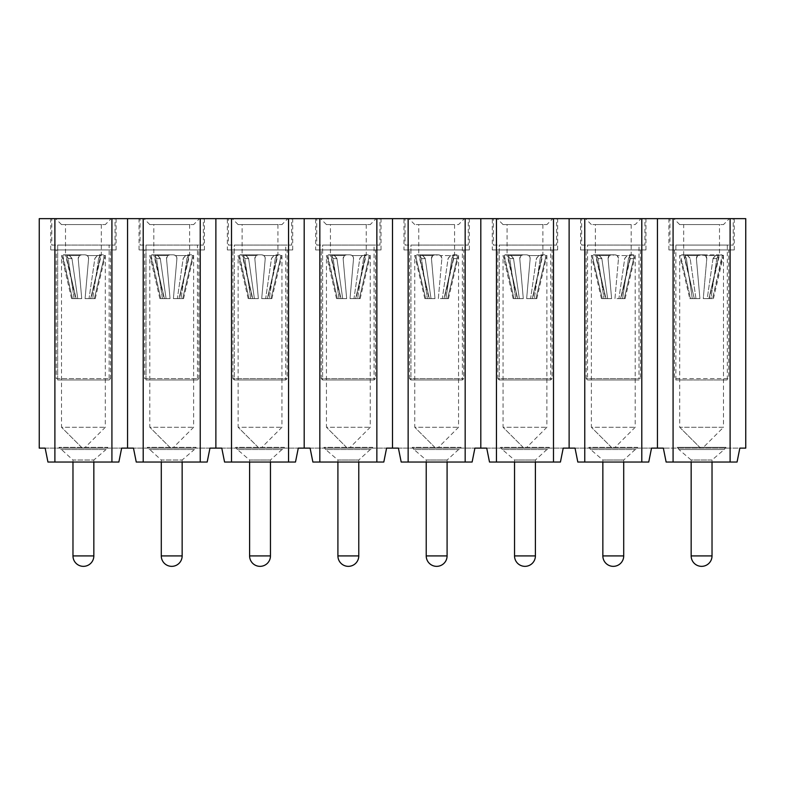 <?xml version="1.0" encoding="UTF-8"?>
<svg xmlns="http://www.w3.org/2000/svg" width="785" height="785" viewBox="0 0 785 785"><rect width="100%" height="100%" fill="white"/><g stroke="black" fill="none" stroke-linecap="round" stroke-linejoin="round"><path stroke-width="0.59" stroke-dasharray="3.92 2.94" d="M686.345 258.294L684.873 255.557L697.708 255.557L696.383 258.294C696.56 256.204 697.718 255.047 699.857 254.821L681.665 254.821L687.032 254.821L683.401 254.821L684.873 255.557L686.404 258.599L692.291 298.624L699.916 298.624L696.393 258.579L699.916 298.624L692.291 298.624L686.384 258.471M713.084 258.294L716.155 254.821L699.857 254.821L703.331 254.821L697.708 255.557L699.857 254.821L705.48 255.557L718.314 255.557L719.786 254.821L716.155 254.821L721.523 254.821L723.495 255.557L722.2 255.557L712.574 298.624L722.014 258.471M716.842 258.294L718.314 255.557L705.48 255.557L703.331 254.821C705.47 255.047 706.628 256.204 706.804 258.294L705.48 255.557L706.794 258.599L703.272 298.624L710.896 298.624L716.803 258.471M719.502 224.569L683.686 224.569L719.502 224.569L719.502 254.821L716.155 254.821L721.523 254.821L718.314 255.557L716.784 258.599L710.896 298.624L703.272 298.624L710.896 298.624L707.226 298.624L713.045 258.461M722.053 258.294L722.21 255.557L721.523 254.821L717.892 254.821L718.226 258.599L708.904 298.624L718.265 258.461M712.574 298.624L708.904 298.624L712.574 298.624M679.516 224.569L723.672 224.569L679.516 224.569M681.135 258.294L690.614 298.624L689.76 298.624L690.614 298.624L681.174 258.471M679.692 255.557L680.987 255.557L679.692 255.557L689.76 298.624M690.103 258.294L687.032 254.821L699.857 254.821C697.58 255.086 696.423 256.342 696.393 258.599L697.708 255.557L684.873 255.557L681.665 254.821L687.032 254.821L690.162 258.599L695.961 298.624L692.291 298.624L699.916 298.624L695.961 298.624L690.143 258.461M684.893 258.294L685.295 254.821L684.962 258.599L694.283 298.624L683.686 254.821L685.295 254.821L683.686 254.821L683.686 224.569M713.025 258.599L716.155 254.821L703.331 254.821C705.607 255.086 706.765 256.342 706.794 258.599L703.272 298.624L706.794 258.579L703.272 298.624L707.226 298.624L713.025 258.599L716.784 258.599L713.065 258.599M718.295 258.294L717.892 254.821L719.502 254.821L709.257 298.624M696.393 258.599L699.916 298.624L696.393 258.599M681.665 254.821L680.978 255.557L681.665 254.821M693.93 298.624L690.614 298.624L694.283 298.624L684.922 258.461M723.495 255.311L723.495 427.266L679.692 427.266L679.692 255.311M700.554 448.127L679.692 427.266L723.495 427.266L702.634 448.127L700.554 448.127L702.634 448.127L703.537 447.224M729.412 218.652L673.775 218.652L729.412 218.652L723.495 224.569M679.692 224.569L673.775 218.652M733.229 218.652L669.958 218.652L733.229 218.652L733.229 245.077L669.958 245.077L669.958 218.652M669.958 245.077L733.229 245.077M727.322 245.077L675.865 245.077L727.322 245.077L727.322 379.979L675.865 379.979L727.322 379.979L728.715 378.596L674.472 378.596L728.715 378.596L728.715 249.944L674.472 249.944L728.715 249.944M674.472 249.944L674.472 378.596L675.865 379.979L675.865 245.077M725.929 448.127L725.929 447.352L724.27 449.52L678.917 449.52L677.259 447.352L725.929 447.352L677.259 447.352L677.259 448.127L725.929 448.127L677.259 448.127M678.917 449.52L724.27 449.52L712.024 460.02L691.163 460.02L678.917 449.52M691.163 462.041L691.163 460.02L712.024 460.02L712.024 462.041M734.279 249.944L668.908 249.944L734.279 249.944L734.279 218.652L668.908 218.652L734.279 218.652M668.908 249.944L668.908 218.652M730.109 218.652L745.75 218.652L745.75 448.127L663.345 448.127L739.843 448.127L737.056 462.041L730.109 462.041L730.109 218.652L673.079 218.652L673.079 462.041L666.131 462.041L663.345 448.127L657.438 448.127L657.438 218.652L673.079 218.652M641.796 462.041L577.819 462.041L648.744 462.041L641.796 462.041L641.796 218.652L657.438 218.652M641.796 218.652L584.766 218.652L584.766 462.041M553.484 462.041L489.506 462.041L560.431 462.041L553.484 462.041L553.484 218.652L584.766 218.652M553.484 218.652L496.454 218.652L496.454 462.041M465.171 462.041L401.194 462.041L472.119 462.041L465.171 462.041L465.171 218.652L496.454 218.652M465.171 218.652L408.141 218.652L408.141 462.041M376.859 462.041L312.881 462.041L383.806 462.041L376.859 462.041L376.859 218.652L408.141 218.652M376.859 218.652L319.829 218.652L319.829 462.041M288.546 462.041L224.569 462.041L295.494 462.041L288.546 462.041L288.546 218.652L319.829 218.652M288.546 218.652L231.516 218.652L231.516 462.041M215.875 218.652L215.875 448.127L209.968 448.127L207.181 462.041L136.256 462.041L133.47 448.127L121.655 448.127L118.869 462.041L47.944 462.041L45.157 448.127L39.25 448.127L39.25 218.652L231.516 218.652M50.721 218.652L116.092 218.652L50.721 218.652L50.721 249.944L116.092 249.944L50.721 249.944M139.033 218.652L204.404 218.652L139.033 218.652L139.033 249.944L204.404 249.944L139.033 249.944M645.967 218.652L580.596 218.652L645.967 218.652L645.967 249.944L580.596 249.944L580.596 218.652M469.342 218.652L403.971 218.652L469.342 218.652L469.342 249.944L403.971 249.944L403.971 218.652M292.717 218.652L227.346 218.652L292.717 218.652L292.717 249.944L227.346 249.944L227.346 218.652M381.029 218.652L315.658 218.652L381.029 218.652L381.029 249.944L315.658 249.944L315.658 218.652M557.654 218.652L492.283 218.652L557.654 218.652L557.654 249.944L492.283 249.944L492.283 218.652M730.109 462.041L673.079 462.041M569.125 218.652L569.125 448.127L575.032 448.127L577.819 462.041L648.744 462.041L651.53 448.127L657.438 448.127M480.812 218.652L480.812 448.127L486.72 448.127L489.506 462.041L560.431 462.041L563.218 448.127L569.125 448.127M392.5 218.652L392.5 448.127L398.407 448.127L401.194 462.041L472.119 462.041L474.905 448.127L480.812 448.127M304.188 218.652L304.188 448.127L310.095 448.127L312.881 462.041L383.806 462.041L386.593 448.127L392.5 448.127M215.875 448.127L221.782 448.127L224.569 462.041L295.494 462.041L298.28 448.127L304.188 448.127M200.234 462.041L200.234 218.652M143.204 462.041L143.204 218.652M127.562 448.127L127.562 218.652M111.921 462.041L111.921 218.652M54.891 462.041L54.891 218.652M116.092 218.652L116.092 249.944M204.404 218.652L204.404 249.944M580.596 249.944L645.967 249.944M403.971 249.944L469.342 249.944M227.346 249.944L292.717 249.944M315.658 249.944L381.029 249.944M492.283 249.944L557.654 249.944M209.968 448.127L133.47 448.127L209.968 448.127M221.782 448.127L298.28 448.127L221.782 448.127M310.095 448.127L386.593 448.127L310.095 448.127M398.407 448.127L474.905 448.127L398.407 448.127M486.72 448.127L563.218 448.127L486.72 448.127M575.032 448.127L651.53 448.127L575.032 448.127M45.157 448.127L121.655 448.127L45.157 448.127M107.741 448.127L59.071 448.127L107.741 448.127L107.741 447.352L59.071 447.352L107.741 447.352L106.083 449.52L60.73 449.52L106.083 449.52L93.837 460.02L72.976 460.02L59.071 447.352L59.071 448.127M196.054 448.127L147.384 448.127L196.054 448.127L196.054 447.352L147.384 447.352L196.054 447.352L194.395 449.52L149.042 449.52L194.395 449.52L182.149 460.02L161.288 460.02L147.384 447.352L147.384 448.127M588.946 448.127L637.616 448.127L588.946 448.127L588.946 447.352L637.616 447.352L637.616 448.127M412.321 448.127L460.991 448.127L412.321 448.127L412.321 447.352L460.991 447.352L460.991 448.127M235.696 448.127L284.366 448.127L235.696 448.127L235.696 447.352L284.366 447.352L284.366 448.127M324.009 448.127L372.679 448.127L324.009 448.127L324.009 447.352L372.679 447.352L372.679 448.127M500.634 448.127L549.304 448.127L500.634 448.127L500.634 447.352L549.304 447.352L549.304 448.127M207.181 462.041L136.256 462.041L207.181 462.041M737.056 462.041L666.131 462.041L737.056 462.041M47.944 462.041L118.869 462.041L47.944 462.041M110.528 249.944L56.284 249.944L110.528 249.944L110.528 378.596L56.284 378.596L56.284 249.944M198.84 249.944L144.597 249.944L198.84 249.944L198.84 378.596L144.597 378.596L144.597 249.944M586.159 249.944L640.403 249.944L586.159 249.944L586.159 378.596L640.403 378.596L586.159 378.596L587.553 379.979L639.01 379.979L587.553 379.979L587.553 245.077L639.01 245.077L639.01 378.635M409.534 249.944L463.778 249.944L409.534 249.944L409.534 378.596L463.778 378.596L409.534 378.596L410.928 379.979L462.385 379.979L410.928 379.979L410.928 245.077L462.385 245.077L462.385 379.979L463.778 378.596L463.778 249.944M232.91 249.944L287.153 249.944L232.91 249.944L232.91 378.596L287.153 378.596L232.91 378.596L234.303 379.979L285.76 379.979L234.303 379.979L234.303 245.077L285.76 245.077L285.76 379.979L287.153 378.596L287.153 249.944M321.222 249.944L375.465 249.944L321.222 249.944L321.222 378.596L375.465 378.596L321.222 378.596L322.615 379.979L374.072 379.979L322.615 379.979L322.615 245.077L374.072 245.077L374.072 379.979L375.465 378.596L375.465 249.944M497.847 249.944L552.09 249.944L497.847 249.944L497.847 378.596L552.09 378.596L497.847 378.596L499.24 379.979L550.697 379.979L499.24 379.979L499.24 245.077L550.697 245.077L550.697 379.979L552.09 378.596L552.09 249.944M623.712 462.041L623.712 460.02L637.616 447.352L588.946 447.352L590.605 449.52L635.958 449.52L590.605 449.52L602.851 460.02L623.712 460.02L602.851 460.02L602.851 462.041M447.087 462.041L447.087 460.02L460.991 447.352L412.321 447.352L413.98 449.52L459.333 449.52L413.98 449.52L426.226 460.02L447.087 460.02L426.226 460.02L426.226 462.041M270.462 462.041L270.462 460.02L284.366 447.352L235.696 447.352L237.355 449.52L282.708 449.52L237.355 449.52L249.601 460.02L270.462 460.02L249.601 460.02L249.601 462.041M358.774 462.041L358.774 460.02L372.679 447.352L324.009 447.352L325.667 449.52L371.02 449.52L325.667 449.52L337.913 460.02L358.774 460.02L337.913 460.02L337.913 462.041M535.399 462.041L535.399 460.02L549.304 447.352L500.634 447.352L502.292 449.52L547.645 449.52L502.292 449.52L514.538 460.02L535.399 460.02L514.538 460.02L514.538 462.041M83.406 378.596L110.528 378.596L109.135 379.979L57.678 379.979L56.284 378.596L83.406 378.596M144.597 378.596L198.84 378.596L197.447 379.979L145.99 379.979L144.597 378.596M640.403 249.944L640.403 378.596L639.01 379.979M57.678 379.979L57.678 245.077L57.678 379.979L109.135 379.979L109.135 245.077L57.678 245.077L109.135 245.077M145.99 379.979L145.99 245.077L145.99 379.979L197.447 379.979L197.447 245.077L145.99 245.077L197.447 245.077M72.976 462.041L72.976 460.02L93.837 460.02L93.837 462.041M161.288 462.041L161.288 460.02L182.149 460.02L182.149 462.041M639.01 245.077L587.553 245.077M462.385 245.077L410.928 245.077L410.928 379.979M285.76 245.077L234.303 245.077L234.303 379.979M374.072 245.077L322.615 245.077L322.615 379.979M550.697 245.077L499.24 245.077L499.24 379.979M51.771 245.077L115.042 245.077L51.771 245.077L51.771 218.652L115.042 218.652L115.042 245.077M140.083 245.077L203.354 245.077L140.083 245.077L140.083 218.652L203.354 218.652L203.354 245.077M581.646 245.077L644.917 245.077L581.646 245.077L581.646 218.652L644.917 218.652L644.917 245.077M405.021 245.077L468.292 245.077L405.021 245.077L405.021 218.652L468.292 218.652L468.292 245.077M228.396 245.077L291.667 245.077L228.396 245.077L228.396 218.652L291.667 218.652L291.667 245.077M316.708 245.077L379.979 245.077L316.708 245.077L316.708 218.652L379.979 218.652L379.979 245.077M493.333 245.077L556.604 245.077L493.333 245.077L493.333 218.652L556.604 218.652L556.604 245.077M115.042 218.652L51.771 218.652M203.354 218.652L140.083 218.652M644.917 218.652L581.646 218.652M468.292 218.652L405.021 218.652M291.667 218.652L228.396 218.652M379.979 218.652L316.708 218.652M556.604 218.652L493.333 218.652M111.225 218.652L55.588 218.652L111.225 218.652L105.308 224.569M199.537 218.652L143.9 218.652L199.537 218.652L193.62 224.569M641.1 218.652L585.463 218.652L641.1 218.652L635.183 224.569L591.38 224.569L635.183 224.569M464.475 218.652L408.838 218.652L464.475 218.652L458.558 224.569L414.755 224.569L458.558 224.569M287.85 218.652L232.213 218.652L287.85 218.652L281.933 224.569M376.162 218.652L320.525 218.652L376.162 218.652L370.245 224.569M552.787 218.652L497.15 218.652L552.787 218.652L546.87 224.569M61.328 224.569L105.484 224.569L61.328 224.569M61.505 224.569L55.588 218.652M149.641 224.569L193.797 224.569L149.641 224.569M149.817 224.569L143.9 218.652M591.38 224.569L585.463 218.652M414.755 224.569L408.838 218.652M237.953 224.569L282.109 224.569L237.953 224.569M238.13 224.569L232.213 218.652M326.266 224.569L370.422 224.569L326.266 224.569M326.442 224.569L320.525 218.652M502.891 224.569L547.047 224.569L502.891 224.569M503.067 224.569L497.15 218.652M65.498 224.569L101.314 224.569L65.498 224.569L65.498 254.821L67.108 254.821L65.498 254.821L75.743 298.624M153.811 224.569L189.627 224.569L153.811 224.569L153.811 254.821L155.42 254.821L153.811 254.821L164.055 298.624M595.373 224.569L631.189 224.569L595.373 224.569L595.373 254.821L596.983 254.821L595.373 254.821L605.618 298.624M418.748 224.569L454.564 224.569L418.748 224.569L418.748 254.821L420.358 254.821L418.748 254.821L428.993 298.624M242.123 224.569L277.939 224.569L242.123 224.569L242.123 254.821L243.733 254.821L242.123 254.821L252.368 298.624M330.436 224.569L366.252 224.569L330.436 224.569L330.436 254.821L332.045 254.821L330.436 254.821L340.68 298.624M507.061 224.569L542.877 224.569L507.061 224.569L507.061 254.821L508.67 254.821L507.061 254.821L517.305 298.624M71.916 258.294L68.844 254.821L85.143 254.821L67.108 254.821L68.844 254.821L71.975 258.599L77.774 298.624L71.955 258.461M100.107 258.294L99.705 254.821L103.335 254.821L97.968 254.821L101.599 254.821L100.127 255.557L87.292 255.557L88.617 258.294C88.44 256.204 87.282 255.047 85.143 254.821L81.669 254.821C79.393 255.086 78.235 256.342 78.206 258.599L81.728 298.624L77.774 298.624L81.728 298.624L78.206 258.579L81.728 298.624L74.104 298.624L68.197 258.471M101.314 224.569L101.314 254.821L91.07 298.624M160.228 258.294L157.157 254.821L173.456 254.821L155.42 254.821L157.157 254.821L160.287 258.599L166.086 298.624L160.268 258.461M188.42 258.294L188.017 254.821L191.648 254.821L186.28 254.821L189.911 254.821L188.439 255.557L175.605 255.557L176.929 258.294C176.753 256.204 175.595 255.047 173.456 254.821L169.982 254.821C167.705 255.086 166.548 256.342 166.518 258.599L170.041 298.624L166.086 298.624L170.041 298.624L166.518 258.579L170.041 298.624L162.417 298.624L156.509 258.471M189.627 224.569L189.627 254.821L179.382 298.624M601.791 258.294L598.719 254.821L615.018 254.821L596.983 254.821L598.719 254.821L601.85 258.599L607.649 298.624L601.83 258.461M598.033 258.294L596.561 255.557L609.395 255.557L611.544 254.821L609.395 255.557L608.071 258.294C608.247 256.204 609.405 255.047 611.544 254.821L617.167 255.557L618.492 258.294C618.315 256.204 617.157 255.047 615.018 254.821L611.544 254.821C609.268 255.086 608.11 256.342 608.081 258.599L611.603 298.624L607.649 298.624L611.603 298.624L608.081 258.579L611.603 298.624L603.979 298.624L598.072 258.471M629.982 258.294L629.58 254.821L633.21 254.821L627.843 254.821L624.713 258.599L618.914 298.624L614.959 298.624L618.482 258.579L614.959 298.624L618.914 298.624L624.732 258.461M631.189 224.569L631.189 254.821L620.945 298.624M425.166 258.294L422.094 254.821L438.393 254.821L420.358 254.821L422.094 254.821L425.225 258.599L431.024 298.624L425.205 258.461M421.408 258.294L419.936 255.557L432.771 255.557L434.919 254.821L432.771 255.557L431.446 258.294C431.622 256.204 432.78 255.047 434.919 254.821L440.542 255.557L441.867 258.294C441.69 256.204 440.532 255.047 438.393 254.821L434.919 254.821C432.643 255.086 431.485 256.342 431.456 258.599L434.978 298.624L431.024 298.624L434.978 298.624L431.456 258.579L434.978 298.624L427.354 298.624L421.447 258.471M453.357 258.294L452.955 254.821L456.585 254.821L451.218 254.821L448.088 258.599L442.289 298.624L438.334 298.624L441.857 258.579L438.334 298.624L442.289 298.624L448.107 258.461M454.564 224.569L454.564 254.821L444.32 298.624M248.541 258.294L245.469 254.821L261.768 254.821L243.733 254.821L245.469 254.821L248.6 258.599L254.399 298.624L248.58 258.461M276.732 258.294L276.33 254.821L279.96 254.821L274.593 254.821L278.224 254.821L276.752 255.557L263.917 255.557L265.242 258.294C265.065 256.204 263.907 255.047 261.768 254.821L258.294 254.821C256.018 255.086 254.86 256.342 254.831 258.599L258.353 298.624L254.399 298.624L258.353 298.624L254.831 258.579L258.353 298.624L250.729 298.624L244.822 258.471M277.939 224.569L277.939 254.821L267.695 298.624M336.853 258.294L333.782 254.821L350.081 254.821L332.045 254.821L333.782 254.821L336.912 258.599L342.711 298.624L336.893 258.461M365.045 258.294L364.642 254.821L368.273 254.821L362.905 254.821L366.536 254.821L365.064 255.557L352.229 255.557L353.554 258.294C353.378 256.204 352.22 255.047 350.081 254.821L346.607 254.821C344.33 255.086 343.173 256.342 343.143 258.599L346.666 298.624L342.711 298.624L346.666 298.624L343.143 258.579L346.666 298.624L339.041 298.624L333.134 258.471M366.252 224.569L366.252 254.821L356.007 298.624M513.478 258.294L510.407 254.821L526.706 254.821L508.67 254.821L510.407 254.821L513.537 258.599L519.336 298.624L513.518 258.461M541.67 258.294L541.267 254.821L544.898 254.821L539.53 254.821L543.161 254.821L541.689 255.557L528.855 255.557L530.179 258.294C530.003 256.204 528.845 255.047 526.706 254.821L523.232 254.821C520.955 255.086 519.798 256.342 519.768 258.599L523.291 298.624L519.336 298.624L523.291 298.624L519.768 258.579L523.291 298.624L515.666 298.624L509.759 258.471M542.877 224.569L542.877 254.821L532.632 298.624M94.897 258.294L97.968 254.821L94.838 258.599L89.039 298.624L85.084 298.624L88.607 258.579L85.084 298.624L89.039 298.624L94.857 258.461M98.655 258.294L100.137 255.557L103.335 254.821L99.705 254.821L100.038 258.599L90.717 298.624L100.078 258.461M66.705 258.294L67.108 254.821L66.774 258.599L76.096 298.624L66.735 258.461M65.214 254.821L68.844 254.821L63.477 254.821L67.108 254.821L63.477 254.821L66.676 255.557L65.214 254.821M68.158 258.294L66.686 255.557L79.52 255.557L81.669 254.821L79.52 255.557L78.196 258.294C78.372 256.204 79.53 255.047 81.669 254.821L85.143 254.821C87.42 255.086 88.577 256.342 88.607 258.599L85.084 298.624L92.709 298.624L85.084 298.624L88.607 258.599L87.292 255.557L85.143 254.821L87.292 255.557L100.127 255.557L98.596 258.599L92.709 298.624L98.616 258.471M183.209 258.294L186.28 254.821L183.15 258.599L177.351 298.624L173.397 298.624L176.919 258.579L173.397 298.624L177.351 298.624L183.17 258.461M186.967 258.294L188.449 255.557L191.648 254.821L188.017 254.821L188.351 258.599L179.029 298.624L188.39 258.461M155.018 258.294L155.42 254.821L155.087 258.599L164.408 298.624L155.047 258.461M153.526 254.821L157.157 254.821L151.79 254.821L155.42 254.821L151.79 254.821L154.988 255.557L153.526 254.821M156.47 258.294L154.998 255.557L167.833 255.557L169.982 254.821L167.833 255.557L166.508 258.294C166.685 256.204 167.843 255.047 169.982 254.821L173.456 254.821C175.732 255.086 176.89 256.342 176.919 258.599L173.397 298.624L181.021 298.624L173.397 298.624L176.919 258.599L175.605 255.557L173.456 254.821L175.605 255.557L188.439 255.557L186.908 258.599L181.021 298.624L186.928 258.471M624.772 258.294L627.843 254.821L633.21 254.821L635.183 255.557L629.58 254.821L629.913 258.599L620.592 298.624L629.953 258.461M596.58 258.294L596.983 254.821L596.649 258.599L605.971 298.624L596.61 258.461M595.089 254.821L598.719 254.821L593.352 254.821L596.983 254.821L593.352 254.821L596.561 255.557L595.089 254.821M615.018 254.821C617.295 255.086 618.452 256.342 618.482 258.599L614.959 298.624L622.583 298.624L614.959 298.624L618.482 258.599L617.167 255.557L615.018 254.821M448.147 258.294L451.218 254.821L456.585 254.821L458.558 255.557L452.955 254.821L453.288 258.599L443.967 298.624L453.328 258.461M419.955 258.294L420.358 254.821L420.024 258.599L429.346 298.624L419.985 258.461M418.464 254.821L422.094 254.821L416.727 254.821L420.358 254.821L416.727 254.821L419.936 255.557L418.464 254.821M438.393 254.821C440.67 255.086 441.827 256.342 441.857 258.599L438.334 298.624L445.959 298.624L438.334 298.624L441.857 258.599L440.542 255.557L438.393 254.821M271.522 258.294L274.593 254.821L271.463 258.599L265.664 298.624L261.709 298.624L265.232 258.579L261.709 298.624L265.664 298.624L271.482 258.461M275.28 258.294L276.752 255.557L279.96 254.821L276.33 254.821L276.663 258.599L267.342 298.624L276.703 258.461M243.33 258.294L243.733 254.821L243.399 258.599L252.721 298.624L243.36 258.461M241.839 254.821L245.469 254.821L240.102 254.821L243.733 254.821L240.102 254.821L243.311 255.557L241.839 254.821M244.783 258.294L243.311 255.557L256.146 255.557L258.294 254.821L256.146 255.557L254.821 258.294C254.997 256.204 256.155 255.047 258.294 254.821L261.768 254.821C264.045 255.086 265.202 256.342 265.232 258.599L261.709 298.624L269.334 298.624L261.709 298.624L265.232 258.599L263.917 255.557L261.768 254.821L263.917 255.557L276.752 255.557L275.221 258.599L269.334 298.624L275.241 258.471M359.834 258.294L362.905 254.821L359.775 258.599L353.976 298.624L350.022 298.624L353.544 258.579L350.022 298.624L353.976 298.624L359.795 258.461M363.592 258.294L365.064 255.557L368.273 254.821L364.642 254.821L364.976 258.599L355.654 298.624L365.015 258.461M331.643 258.294L332.045 254.821L331.712 258.599L341.033 298.624L331.672 258.461M330.151 254.821L333.782 254.821L328.415 254.821L332.045 254.821L328.415 254.821L331.623 255.557L330.151 254.821M333.095 258.294L331.623 255.557L344.458 255.557L346.607 254.821L344.458 255.557L343.133 258.294C343.31 256.204 344.468 255.047 346.607 254.821L350.081 254.821C352.357 255.086 353.515 256.342 353.544 258.599L350.022 298.624L357.646 298.624L350.022 298.624L353.544 258.599L352.229 255.557L350.081 254.821L352.229 255.557L365.064 255.557L363.534 258.599L357.646 298.624L363.553 258.471M536.459 258.294L539.53 254.821L536.4 258.599L530.601 298.624L526.647 298.624L530.169 258.579L526.647 298.624L530.601 298.624L536.42 258.461M540.217 258.294L541.689 255.557L544.898 254.821L541.267 254.821L541.601 258.599L532.279 298.624L541.64 258.461M508.268 258.294L508.67 254.821L508.337 258.599L517.658 298.624L508.297 258.461M506.776 254.821L510.407 254.821L505.04 254.821L508.67 254.821L505.04 254.821L508.248 255.557L506.776 254.821M509.72 258.294L508.248 255.557L521.083 255.557L523.232 254.821L521.083 255.557L519.758 258.294C519.935 256.204 521.093 255.047 523.232 254.821L526.706 254.821C528.982 255.086 530.14 256.342 530.169 258.599L526.647 298.624L534.271 298.624L526.647 298.624L530.169 258.599L528.855 255.557L526.706 254.821L528.855 255.557L541.679 255.557L540.159 258.599L534.271 298.624L540.178 258.471M71.935 258.599L68.216 258.599L74.104 298.624L81.728 298.624L78.206 258.599L79.52 255.557L66.696 255.557L68.216 258.599L71.975 258.599M77.774 298.624L74.104 298.624L77.774 298.624M81.787 447.548L61.505 427.266L82.366 448.127L84.446 448.127L82.366 448.127L61.505 427.266L105.308 427.266L61.505 427.266L61.505 255.311M105.308 255.311L105.308 427.266L85.349 447.224M103.865 258.294L104.022 255.557L105.308 255.557L103.335 254.821L104.022 255.557L103.797 258.599L94.386 298.624L103.826 258.471M62.947 258.294L62.79 255.557L63.477 254.821L61.505 255.557L62.8 255.557L72.426 298.624L62.986 258.471M89.039 298.624L92.709 298.624L89.039 298.624M90.717 298.624L94.386 298.624L90.717 298.624M94.386 298.624L95.24 298.624L94.386 298.624M76.096 298.624L71.572 298.624L76.096 298.624M160.248 258.599L156.529 258.599L162.417 298.624L170.041 298.624L166.518 258.599L167.833 255.557L155.008 255.557L156.529 258.599L160.287 258.599M166.086 298.624L162.417 298.624L166.086 298.624M170.1 447.548L149.817 427.266L170.679 448.127L172.759 448.127L170.679 448.127L149.817 427.266L193.62 427.266L149.817 427.266L149.817 255.311M193.62 255.311L193.62 427.266L173.662 447.224M192.178 258.294L192.335 255.557L193.62 255.557L191.648 254.821L192.335 255.557L192.109 258.599L182.699 298.624L192.139 258.471M151.26 258.294L151.103 255.557L151.79 254.821L149.817 255.557L151.112 255.557L160.739 298.624L151.299 258.471M177.351 298.624L181.021 298.624L177.351 298.624M179.029 298.624L182.699 298.624L179.029 298.624M182.699 298.624L183.553 298.624L182.699 298.624M164.408 298.624L159.885 298.624L164.408 298.624M601.81 258.599L598.091 258.599L603.979 298.624L611.603 298.624L608.081 258.599L609.395 255.557L596.561 255.557L598.091 258.599L601.85 258.599M607.649 298.624L603.979 298.624L607.649 298.624M611.662 447.548L591.38 427.266L612.241 448.127L614.321 448.127L612.241 448.127L591.38 427.266L635.183 427.266L591.38 427.266L591.38 255.311M635.183 255.311L635.183 427.266L615.224 447.224M628.53 258.294L630.002 255.557L617.167 255.557L630.002 255.557L631.474 254.821L630.002 255.557L628.471 258.599L622.583 298.624L628.491 258.471M592.822 258.294L592.665 255.557L591.38 255.557L593.352 254.821L592.665 255.557L592.891 258.599L602.301 298.624L592.861 258.471M618.914 298.624L622.583 298.624L618.914 298.624M629.953 258.599L633.672 258.599L624.261 298.624L633.701 258.471M633.74 258.294L633.897 255.557L633.672 258.599L629.913 258.599M620.592 298.624L624.261 298.624L620.592 298.624M624.261 298.624L625.115 298.624L624.261 298.624M605.971 298.624L601.447 298.624L605.971 298.624M425.185 258.599L421.466 258.599L427.354 298.624L434.978 298.624L431.456 258.599L432.771 255.557L419.946 255.557L421.466 258.599L425.225 258.599M431.024 298.624L427.354 298.624L431.024 298.624M435.037 447.548L414.755 427.266L435.616 448.127L437.696 448.127L435.616 448.127L414.755 427.266L458.558 427.266L414.755 427.266L414.755 255.311M458.558 255.311L458.558 427.266L438.599 447.224M451.905 258.294L453.377 255.557L440.542 255.557L453.367 255.557L454.849 254.821L453.377 255.557L451.846 258.599L445.959 298.624L451.866 258.471M416.197 258.294L416.04 255.557L414.755 255.557L416.727 254.821L416.04 255.557L416.266 258.599L425.676 298.624L416.236 258.471M442.289 298.624L445.959 298.624L442.289 298.624M453.328 258.599L457.047 258.599L447.636 298.624L457.076 258.471M457.115 258.294L457.272 255.557L457.047 258.599L453.288 258.599M443.967 298.624L447.636 298.624L443.967 298.624M447.636 298.624L448.49 298.624L447.636 298.624M429.346 298.624L424.822 298.624L429.346 298.624M248.56 258.599L244.841 258.599L250.729 298.624L258.353 298.624L254.831 258.599L256.146 255.557L243.321 255.557L244.841 258.599L248.6 258.599M254.399 298.624L250.729 298.624L254.399 298.624M258.412 447.548L238.13 427.266L258.991 448.127L261.071 448.127L258.991 448.127L238.13 427.266L281.933 427.266L238.13 427.266L238.13 255.311M281.933 255.311L281.933 427.266L261.974 447.224M280.49 258.294L280.647 255.557L281.933 255.557L279.96 254.821L280.647 255.557L280.422 258.599L271.011 298.624L280.451 258.471M239.572 258.294L239.415 255.557L240.102 254.821L238.13 255.557L239.425 255.557L249.051 298.624L239.611 258.471M265.664 298.624L269.334 298.624L265.664 298.624M267.342 298.624L271.011 298.624L267.342 298.624M271.011 298.624L271.865 298.624L271.011 298.624M252.721 298.624L248.197 298.624L252.721 298.624M336.873 258.599L333.154 258.599L339.041 298.624L346.666 298.624L343.143 258.599L344.458 255.557L331.633 255.557L333.154 258.599L336.912 258.599M342.711 298.624L339.041 298.624L342.711 298.624M346.725 447.548L326.442 427.266L347.304 448.127L349.384 448.127L347.304 448.127L326.442 427.266L370.245 427.266L326.442 427.266L326.442 255.311M370.245 255.311L370.245 427.266L350.287 447.224M368.803 258.294L368.96 255.557L370.245 255.557L368.273 254.821L368.96 255.557L368.734 258.599L359.324 298.624L368.764 258.471M327.885 258.294L327.728 255.557L328.415 254.821L326.442 255.557L327.738 255.557L337.364 298.624L327.924 258.471M353.976 298.624L357.646 298.624L353.976 298.624M355.654 298.624L359.324 298.624L355.654 298.624M359.324 298.624L360.178 298.624L359.324 298.624M341.033 298.624L336.51 298.624L341.033 298.624M513.498 258.599L509.779 258.599L515.666 298.624L523.291 298.624L519.768 258.599L521.083 255.557L508.258 255.557L509.779 258.599L513.537 258.599M519.336 298.624L515.666 298.624L519.336 298.624M523.35 447.548L503.067 427.266L523.929 448.127L526.009 448.127L523.929 448.127L503.067 427.266L546.87 427.266L503.067 427.266L503.067 255.311M546.87 255.311L546.87 427.266L526.912 447.224M545.428 258.294L545.585 255.557L546.87 255.557L544.898 254.821L545.585 255.557L545.359 258.599L535.949 298.624L545.389 258.471M504.51 258.294L504.353 255.557L505.04 254.821L503.067 255.557L504.362 255.557L513.989 298.624L504.549 258.471M530.601 298.624L534.271 298.624L530.601 298.624M532.279 298.624L535.949 298.624L532.279 298.624M535.949 298.624L536.803 298.624L535.949 298.624M517.658 298.624L513.135 298.624L517.658 298.624M712.024 555.917L691.163 555.917M93.837 555.917L72.976 555.917M182.149 555.917L161.288 555.917M623.712 555.917L602.851 555.917M447.087 555.917L426.226 555.917M270.462 555.917L249.601 555.917M358.774 555.917L337.913 555.917M535.399 555.917L514.538 555.917M713.428 298.624L723.495 255.557M679.692 427.266L699.975 447.548M95.24 298.624L105.308 255.557M71.572 298.624L61.505 255.557M183.553 298.624L193.62 255.557M159.885 298.624L149.817 255.557M625.115 298.624L635.183 255.557M601.447 298.624L591.38 255.557M448.49 298.624L458.558 255.557M424.822 298.624L414.755 255.557M271.865 298.624L281.933 255.557M248.197 298.624L238.13 255.557M360.178 298.624L370.245 255.557M336.51 298.624L326.442 255.557M536.803 298.624L546.87 255.557M513.135 298.624L503.067 255.557"/><path stroke-width="1.18" d="M712.024 462.041L712.024 555.917A10.431 10.431 90 0 1 701.594 566.348A10.431 10.431 0 0 1 691.163 555.917L712.024 555.917M111.921 462.041L118.869 462.041L121.655 448.127L133.47 448.127L136.256 462.041L207.181 462.041L209.968 448.127L221.782 448.127L224.569 462.041L231.516 462.041L231.516 218.652L39.25 218.652L39.25 448.127L45.157 448.127L47.944 462.041L111.921 462.041L111.921 218.652M231.516 218.652L288.546 218.652L288.546 462.041L295.494 462.041L298.28 448.127L304.188 448.127L304.188 218.652L288.546 218.652M304.188 448.127L310.095 448.127L312.881 462.041L319.829 462.041L319.829 218.652L304.188 218.652M319.829 218.652L376.859 218.652L376.859 462.041L383.806 462.041L386.593 448.127L392.5 448.127L392.5 218.652L376.859 218.652M392.5 448.127L398.407 448.127L401.194 462.041L408.141 462.041L408.141 218.652L392.5 218.652M408.141 218.652L465.171 218.652L465.171 462.041L472.119 462.041L474.905 448.127L480.812 448.127L480.812 218.652L465.171 218.652M480.812 448.127L486.72 448.127L489.506 462.041L496.454 462.041L496.454 218.652L480.812 218.652M496.454 218.652L553.484 218.652L553.484 462.041L560.431 462.041L563.218 448.127L569.125 448.127L569.125 218.652L553.484 218.652M569.125 448.127L575.032 448.127L577.819 462.041L584.766 462.041L584.766 218.652L569.125 218.652M584.766 218.652L641.796 218.652L641.796 462.041L648.744 462.041L651.53 448.127L657.438 448.127L657.438 218.652L641.796 218.652M657.438 448.127L663.345 448.127L666.131 462.041L673.079 462.041L673.079 218.652L657.438 218.652M673.079 218.652L730.109 218.652L730.109 462.041L737.056 462.041L739.843 448.127L745.75 448.127L745.75 218.652L730.109 218.652M143.204 462.041L143.204 218.652M127.562 448.127L127.562 218.652M200.234 462.041L200.234 218.652M215.875 448.127L215.875 218.652M231.516 462.041L288.546 462.041M319.829 462.041L376.859 462.041M408.141 462.041L465.171 462.041M496.454 462.041L553.484 462.041M584.766 462.041L641.796 462.041M673.079 462.041L730.109 462.041M54.891 218.652L54.891 462.041M93.837 462.041L93.837 555.917A10.431 10.431 90 0 1 83.406 566.348A10.431 10.431 0 0 1 72.976 555.917L93.837 555.917M182.149 462.041L182.149 555.917A10.431 10.431 90 0 1 171.719 566.348A10.431 10.431 0 0 1 161.288 555.917L182.149 555.917M623.712 462.041L623.712 555.917A10.431 10.431 90 0 1 613.281 566.348A10.431 10.431 0 0 1 602.851 555.917L623.712 555.917M447.087 462.041L447.087 555.917A10.431 10.431 90 0 1 436.656 566.348A10.431 10.431 0 0 1 426.226 555.917L447.087 555.917M270.462 462.041L270.462 555.917A10.431 10.431 90 0 1 260.031 566.348A10.431 10.431 0 0 1 249.601 555.917L270.462 555.917M358.774 462.041L358.774 555.917A10.431 10.431 90 0 1 348.344 566.348A10.431 10.431 0 0 1 337.913 555.917L358.774 555.917M535.399 462.041L535.399 555.917A10.431 10.431 90 0 1 524.969 566.348A10.431 10.431 0 0 1 514.538 555.917L535.399 555.917M691.163 462.041L691.163 555.917M72.976 462.041L72.976 555.917M161.288 462.041L161.288 555.917M602.851 462.041L602.851 555.917M426.226 462.041L426.226 555.917M249.601 462.041L249.601 555.917M337.913 462.041L337.913 555.917M514.538 462.041L514.538 555.917"/></g></svg>
